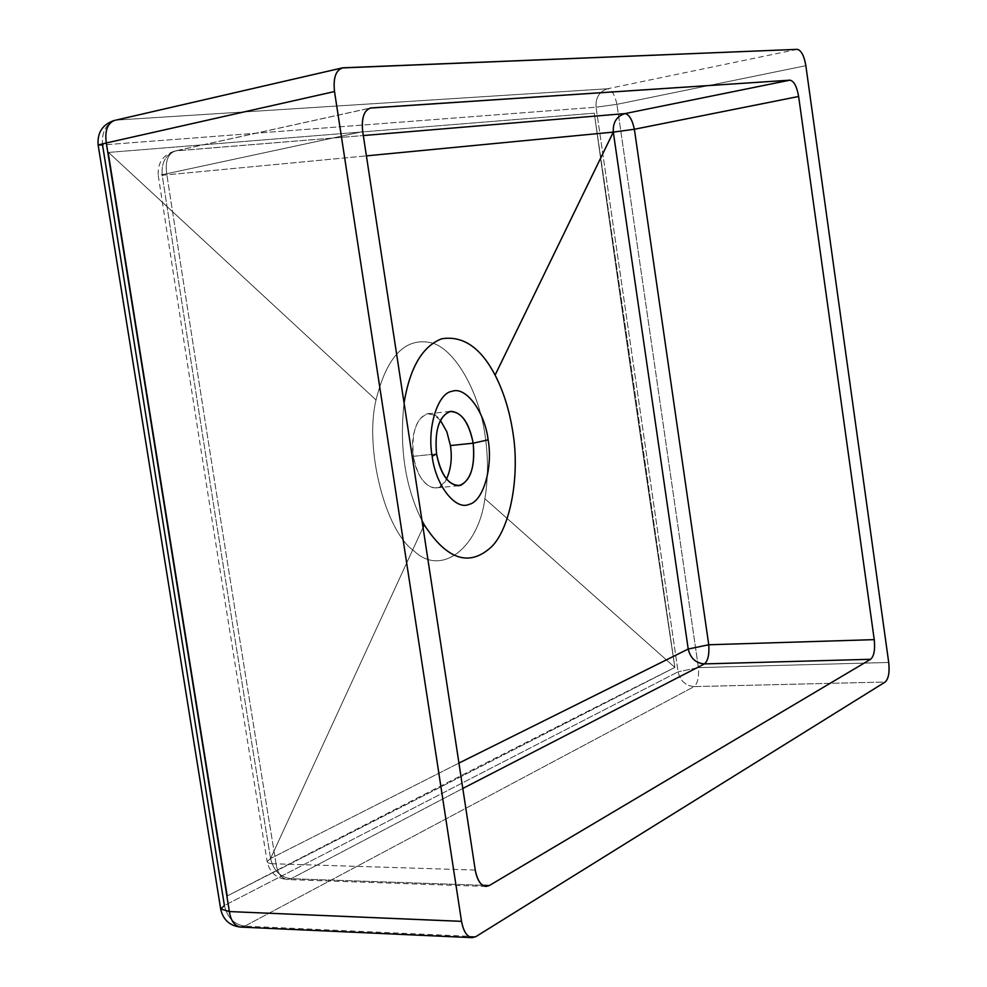 <?xml version="1.0" encoding="UTF-8"?>
<svg xmlns="http://www.w3.org/2000/svg" width="987" height="987" viewBox="0 0 987 987"><rect width="100%" height="100%" fill="white"/><g stroke="black" fill="none" stroke-linecap="round" stroke-linejoin="round"><path stroke-width="0.74" stroke-dasharray="4.93 3.7" d="M475.894 936.614L244.764 926.151L240.569 927.089M475.87 936.626L244.764 926.151L694.132 686.594L885.191 682.029M797.212 49.35L607.511 88.768C611.681 89.595 614.815 94.789 616.924 104.351L698.414 667.619L888.707 662.462L698.414 667.619C699.08 677.168 697.649 683.485 694.132 686.594L885.179 682.029M797.225 49.35L607.511 88.768C611.681 89.595 614.815 94.789 616.924 104.351L805.848 65.685L616.924 104.351L596.037 107.188L678.081 671.814C680.24 680.87 685.595 685.792 694.132 686.594L244.764 926.151C234.178 924.572 227.405 917.7 224.407 905.523L220.743 909.459M116.022 120.106C106.016 123.72 101.525 132.011 102.537 144.966L596.037 107.188L678.081 671.814C680.24 680.87 685.595 685.792 694.132 686.594C697.649 683.485 699.08 677.168 698.414 667.619L678.081 671.814L698.414 667.619L616.924 104.351L596.037 107.188C595.506 97.627 599.331 91.483 607.511 88.768L116.022 120.106C106.016 123.72 101.525 132.011 102.537 144.966L596.037 107.188C595.506 97.627 599.331 91.483 607.511 88.768L116.022 120.106L343.217 67.795L114.751 120.291M485.949 886.437L287.34 879.565L291.054 878.714L482.668 885.302L291.054 878.714C280.357 877.381 273.535 870.633 270.574 858.493L267.144 861.515L270.574 858.493L458.943 763.087L270.574 858.493L423.028 527.477L270.574 858.493C234.03 635.554 197.906 407.816 162.213 175.279C161.226 162.411 165.816 154.268 175.994 150.826C165.816 154.268 161.226 162.411 162.213 175.279L366.399 155.872L162.213 175.279C197.906 407.816 234.03 635.554 270.574 858.493C273.535 870.633 280.357 877.381 291.054 878.714L462.804 788.453L291.054 878.714L287.34 879.565C281.283 878.492 277.532 873.248 276.076 863.847C239.224 638.7 202.779 408.667 166.717 173.737L362.71 131.604L166.717 173.737C165.1 161.424 167.876 153.836 175.02 150.974L363.302 135.552L175.994 150.826L369.323 108.323L175.02 150.974C163.003 154.749 157.402 162.917 158.253 175.476L166.717 173.737C165.1 161.424 167.876 153.836 175.02 150.974L370.236 108.064M475.24 870.053L276.076 863.847C239.224 638.7 202.779 408.667 166.717 173.737L158.253 175.476C194.155 408.988 230.452 637.664 267.144 861.515C267.428 863.169 270.401 863.933 276.076 863.847L475.24 870.053M244.764 926.151C234.178 924.572 227.405 917.7 224.407 905.523L678.081 671.814L224.407 905.523L102.537 144.966L98.12 144.892M227.553 895.801L108.533 152.43L594.285 113.197C620.527 301.134 647.386 485.875 674.861 667.434L594.285 113.197L108.533 152.43L376.022 399.969C387.138 355.209 406.089 336.283 432.874 343.168C455.895 350.471 479.423 392.962 485.086 435.489C488.306 457.474 488.232 478.547 484.888 498.706L674.861 667.434C560.53 724.68 423.485 794.276 227.553 895.801L674.861 667.434L594.285 113.197C620.527 301.134 647.386 485.875 674.861 667.434C560.53 724.68 423.485 794.276 227.553 895.801C187.468 653.69 147.791 405.904 108.533 152.43L376.022 399.969C387.138 355.209 406.089 336.283 432.874 343.168C455.895 350.471 479.423 392.962 485.086 435.489C488.306 457.474 488.232 478.547 484.888 498.706C478.584 547.773 441.399 577.333 413.898 550.869C385.325 531.068 364.277 448.554 376.022 399.969C364.277 448.554 385.325 531.068 413.898 550.869C441.399 577.333 478.584 547.773 484.888 498.706L674.861 667.434L227.553 895.801L108.533 152.43C147.791 405.904 187.468 653.69 227.553 895.801M440.35 420.24L434.107 415.046L428 413.849C416.243 417.846 411.382 431.998 413.417 456.315L436.55 453.934L413.417 456.315C417.365 476.363 424.78 486.899 435.674 487.948L441.362 485.567L446.445 479.164C438.092 498.546 416.97 483.877 413.417 456.315C408.297 426.15 426.211 400.895 440.35 420.24M421.992 520.68C405.201 487.01 399.229 447.765 404.053 402.943C399.229 447.765 405.201 487.01 421.992 520.68M287.34 879.565C281.283 878.492 277.532 873.248 276.076 863.847C270.401 863.933 267.428 863.169 267.144 861.515C269.574 872.385 276.298 878.405 287.34 879.565M428 413.849L450.923 411.308M458.634 485.74L435.674 487.948"/><path stroke-width="1.48" d="M885.179 682.029C888.547 678.896 889.719 672.357 888.707 662.437L805.848 65.685L888.707 662.462C889.768 672.135 888.584 678.649 885.191 682.029L475.87 936.626C468.862 939.266 464.075 934.171 461.521 921.364L334.519 91.544C333.001 77.689 335.901 69.769 343.217 67.795L797.225 49.35C801.308 50.399 804.183 55.84 805.848 65.685C804.084 55.654 801.197 50.201 797.212 49.35M797.225 49.35L342.094 67.943C335.642 70.546 333.112 78.429 334.519 91.594L461.521 921.364L229.366 911.569L461.521 921.327C463.372 931.407 466.962 936.848 472.267 937.65L475.894 936.614M334.519 91.544L106.3 142.967L229.366 911.569C230.798 920.797 234.561 925.979 240.668 927.089C234.561 925.979 230.798 920.797 229.366 911.569L220.656 908.928L229.366 911.569L106.3 142.967C104.659 130.79 107.484 123.227 114.751 120.291C107.484 123.227 104.659 130.79 106.3 142.967L334.519 91.544M486.023 886.437L489.318 885.536L482.668 885.302L489.318 885.536L870.608 659.291L704.447 663.906L462.804 788.453L704.447 663.906C707.987 660.834 709.419 654.455 708.752 644.77L874.235 639.638L798.631 96.479L634.382 129.26L708.752 644.77L874.235 639.638C875.259 649.643 874.05 656.195 870.608 659.291L704.447 663.906C695.798 663.19 690.382 658.23 688.21 649.027L613.309 132.098L366.399 155.872L613.309 132.098L634.382 129.26L708.752 644.77C709.419 654.455 707.987 660.834 704.447 663.906C695.798 663.19 690.382 658.23 688.21 649.027L708.752 644.77L688.21 649.027L613.309 132.098C612.754 122.4 616.641 116.244 624.944 113.604L789.884 80.169L371.1 107.941C364.129 109.779 361.328 117.675 362.71 131.604C361.328 118.465 363.833 110.606 370.236 108.064L789.884 80.169C793.93 80.934 796.842 86.375 798.631 96.479L634.382 129.26C632.248 119.587 629.101 114.369 624.944 113.604L789.884 80.169C793.93 80.934 796.842 86.375 798.631 96.479L874.235 639.638C875.259 649.643 874.05 656.195 870.608 659.291L489.318 885.536C482.618 888.09 477.93 882.921 475.24 870.053L362.71 131.604L475.24 870.053C477.116 880.219 480.718 885.672 486.023 886.437L485.949 886.437M475.87 936.626L885.191 682.029M363.302 135.552L624.944 113.604C629.101 114.369 632.248 119.587 634.382 129.26L613.309 132.098C612.754 122.4 616.641 116.244 624.944 113.604L363.302 135.552M436.55 453.934C441.251 475.882 449.282 486.344 460.645 485.333C471.107 479.374 475.278 465.321 473.18 443.188L488.109 439.844C493.118 467.098 483.26 501.445 469.158 504.332C455.661 510.908 435.612 485.37 432.158 456.29C426.853 427.766 437.796 392.9 452.108 391.296C465.901 385.991 484.876 412.072 488.109 439.844C493.118 467.098 483.26 501.445 469.158 504.332C455.661 510.908 435.612 485.37 432.158 456.29C426.853 427.766 437.796 392.9 452.108 391.296C465.901 385.991 484.876 412.072 488.109 439.844L473.18 443.188C468.714 421.708 460.83 411.172 449.504 411.579C438.796 417.057 434.477 431.171 436.55 453.934L432.158 456.29L436.55 453.934C440.486 474.068 447.851 484.679 458.647 485.74C470.392 481.767 475.24 467.579 473.18 443.188C469.257 422.954 461.842 412.319 450.923 411.308C439.289 415.305 434.502 429.505 436.55 453.934M102.537 144.966L98.145 145.003L106.3 142.967L98.145 145.003L220.656 908.928L224.407 905.523L102.537 144.966M116.022 120.106L342.094 67.943M244.764 926.151L240.668 927.089L472.267 937.65M450.43 445.556L446.84 431.775L440.35 420.24L446.84 431.775L450.43 445.556L473.18 443.188L450.43 445.556C452.305 458.054 450.973 469.257 446.445 479.164C450.973 469.257 452.305 458.054 450.43 445.556M512.907 432.553C519.964 475.129 510.698 527.206 491.958 546.391C469.701 567.303 447.123 560.122 424.25 524.85L421.992 520.68L424.25 524.85L423.028 527.477L424.25 524.85C447.123 560.122 469.701 567.303 491.958 546.391C510.698 527.206 519.964 475.129 512.907 432.553C509.6 410.925 503.666 391.79 495.092 375.109L613.309 132.098L495.092 375.109C503.666 391.79 509.6 410.925 512.907 432.553M404.053 402.943C409.913 367.596 422.473 346.215 441.72 338.788C462.891 335.407 480.681 347.51 495.092 375.109C480.681 347.51 462.891 335.407 441.72 338.788C422.473 346.215 409.913 367.596 404.053 402.943M458.943 763.087L688.21 649.027L458.943 763.087M98.12 144.892C97.232 132.357 102.771 124.152 114.751 120.291M240.569 927.089C229.872 925.855 223.259 919.97 220.743 909.459"/></g></svg>

